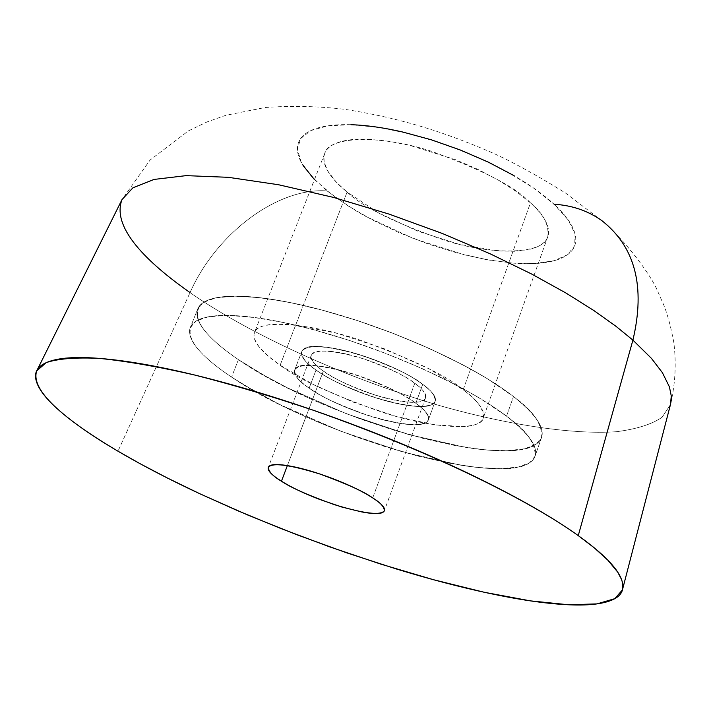 <?xml version="1.0" encoding="UTF-8"?>
<svg xmlns="http://www.w3.org/2000/svg" width="711" height="711" viewBox="0 0 711 711"><rect width="100%" height="100%" fill="white"/><g stroke="black" fill="none" stroke-linecap="round" stroke-linejoin="round"><path stroke-width="0.53" stroke-dasharray="3.56 2.67" d="M463.163 389.77L530.459 202.857C516.55 187.517 483.364 170.249 430.893 151.061C377.372 133.881 328.233 136.992 324.749 153.345L323.985 156.144L324.136 161.975L327.655 170.88L336.312 182.149L347.101 192.086L280.134 365.223L268.545 356.415L258.946 346.737L254.645 339.369L253.969 334.73L254.467 332.579C256.422 319.897 304.921 321.674 359.668 339.991C413.526 359.793 448.028 376.395 463.163 389.77L429.195 368.885L384.74 348.914L337.556 333.423L295.945 325.087C283.707 323.683 274.002 323.683 266.829 325.096C259.702 326.518 255.525 329.166 254.307 333.032C253.116 336.898 254.787 341.627 259.328 347.217C263.879 352.798 270.811 358.797 280.134 365.223L313.08 384.411L353.429 402.213L395.84 416.335L434.803 424.902L464.958 426.6C473.099 425.925 478.645 424.005 481.578 420.832C484.493 417.641 484.404 413.375 481.32 408.016C478.201 402.648 472.148 396.56 463.163 389.77C477.054 399.431 483.747 408.878 483.231 418.104C481.311 430.777 435.034 429.293 383.016 412.531C331.344 394.303 297.047 378.536 280.134 365.223L347.101 192.086C338.338 184.94 331.975 178.052 327.993 171.449C324.02 164.836 322.865 159.006 324.536 153.949C326.225 148.892 330.784 145.062 338.205 142.458C345.67 139.863 355.544 138.778 367.836 139.205L387.406 141.027L409.172 145.177L455.36 159.619L477.739 169.298L498.269 180.07L516.106 191.419L530.459 202.857C538.84 210.5 544.324 217.575 546.919 224.081C549.47 230.56 549.096 235.999 545.799 240.398C542.484 244.788 536.645 247.863 528.3 249.65L514.426 251.294L497.833 250.894L459.137 244.335L417.544 231.066L378.465 212.882L347.101 192.086C362.806 207.177 395.938 223.458 446.508 240.931C497.602 256.484 544.475 253.125 547.772 236.736C549.283 224.898 543.506 213.611 530.459 202.857L463.163 389.77M670.446 404.63L662.154 417.197C652.085 424.236 636.816 429.071 616.357 431.719C571.271 434.901 503.13 424.005 435.781 404.488C315.604 368.236 231.093 321.354 190.041 292.585C215.966 233.848 277.334 187.277 327.042 190.912L347.679 205.675L372.137 219.815L399.306 232.737L428.066 243.944L457.217 252.974L485.586 259.435L511.947 263.017L535.125 263.488L553.985 260.741L567.467 254.76L574.701 245.713L575.039 233.91L568.142 219.859L554.082 204.244L533.401 187.9L507.112 171.751L476.663 156.793L443.842 143.924L410.647 133.952L379.07 127.438L350.958 124.709L327.842 125.82L310.831 130.584L300.611 138.583L297.42 149.283L301.117 162.028L311.222 176.141L327.042 190.912C277.334 187.277 215.966 233.848 190.041 292.585C231.093 321.354 315.604 368.236 435.781 404.488C503.13 424.005 571.271 434.901 616.357 431.719C636.816 429.071 652.085 424.236 662.154 417.197L670.446 404.63C675.334 384.064 676.454 363.303 673.788 342.364C671.113 327.967 667.931 315.897 664.261 306.165L657.177 290.15C651.88 277.041 626.818 241.296 600.751 219.859L565.538 193.036C537.196 175.413 512.684 161.957 491.985 152.643C444.517 132.228 401.599 118.213 344.639 109.316C318.421 106.206 291.963 105.592 265.265 107.485L225.814 115.306L206.919 121.981L188.362 130.922L150.057 160.073L122.016 199.587C110.143 230.346 155.531 268.358 190.041 292.585L117.99 451.209L190.041 292.585M372.706 497.922L414.789 383.282C406.968 376.599 389.752 368.414 363.117 358.726C332.819 349.945 315.533 348.781 311.249 355.26C311.231 360.601 315.266 365.854 323.363 371.026L287.377 465.607L323.363 371.026C313.702 364.236 309.694 358.913 311.329 355.065C313.036 351.198 320.199 350.052 332.837 351.607C345.59 353.216 360.059 357.135 376.243 363.374C392.41 369.649 405.252 376.279 414.789 383.282C424.191 390.241 427.587 395.467 424.965 398.96C422.316 402.417 414.726 403.244 402.177 401.448C389.681 399.662 375.835 395.84 360.619 389.966C345.404 384.091 332.988 377.781 323.363 371.026C331.619 377.683 348.79 385.664 374.875 394.961C404.426 403.404 421.303 404.408 425.498 397.973C425.685 393.13 422.112 388.233 414.789 383.282L372.706 497.922M415.793 403.27C427.373 411.882 431.07 418.112 426.876 421.952C416.246 432.839 340.933 410.905 309.152 388.108L316.048 370.04C347.617 393.139 422.814 414.806 433.594 403.457C437.843 399.449 434.217 393.085 422.716 384.349L415.793 403.27C426.813 411.296 430.777 417.25 427.675 421.134C424.556 424.974 415.677 425.782 401.057 423.552C386.508 421.339 370.387 416.824 352.683 409.989C334.97 403.173 320.457 395.876 309.152 388.108C297.785 380.305 292.985 374.217 294.745 369.836C296.576 365.454 304.868 364.21 319.603 366.121C334.508 368.102 351.474 372.751 370.511 380.083C389.521 387.451 404.612 395.183 415.793 403.27L422.716 384.349C392.454 360.726 312.724 337.761 303.25 349.528C298.904 353.998 303.162 360.833 316.048 370.04L309.152 388.108C296.185 379.016 291.848 372.333 296.14 368.049C305.446 356.735 385.3 379.976 415.793 403.27L422.716 384.349C411.616 376.155 396.578 368.378 377.63 361.028C358.646 353.705 341.698 349.119 326.793 347.261C312.049 345.475 303.73 346.852 301.837 351.394C300.015 355.927 304.752 362.139 316.048 370.04C327.282 377.905 341.733 385.238 359.393 392.054C377.052 398.871 393.156 403.324 407.705 405.43C422.334 407.545 431.23 406.603 434.412 402.613C437.558 398.569 433.666 392.481 422.716 384.349C413.651 376.554 393.556 366.983 362.432 355.633C326.998 345.35 306.779 343.982 301.775 351.545C301.775 357.829 306.53 363.996 316.048 370.04L309.152 388.108C299.58 382.127 294.754 376.083 294.692 369.978C299.589 362.699 319.781 364.263 355.278 374.679C386.482 386.055 406.656 395.592 415.793 403.27C404.612 395.183 389.521 387.451 370.511 380.083C351.474 372.751 334.508 368.102 319.603 366.121C304.868 364.21 296.576 365.454 294.745 369.836C292.985 374.217 297.785 380.305 309.152 388.108C320.457 395.876 334.97 403.173 352.683 409.989C370.387 416.824 386.508 421.339 401.057 423.552C415.677 425.782 424.556 424.974 427.675 421.134C430.777 417.25 426.813 411.296 415.793 403.27C424.325 408.949 428.511 414.513 428.342 419.952C423.543 427.178 403.91 425.818 369.444 415.882C339.005 405.03 318.901 395.769 309.152 388.108L316.048 370.04C304.752 362.139 300.015 355.927 301.837 351.394C303.73 346.852 312.049 345.475 326.793 347.261C341.698 349.119 358.646 353.705 377.63 361.028C396.578 368.378 411.616 376.155 422.716 384.349C433.666 392.481 437.558 398.569 434.412 402.613C431.23 406.603 422.334 407.545 407.705 405.43C393.156 403.324 377.052 398.871 359.393 392.054C341.733 385.238 327.282 377.905 316.048 370.04C325.718 377.817 345.75 387.104 376.128 397.911C410.54 407.732 430.191 408.887 435.088 401.386C435.319 395.778 431.195 390.099 422.716 384.349L415.793 403.27M506.543 416.166L513.475 396.525L487.559 378.856L469.402 368.36L447.246 356.895L420.974 344.764L390.908 332.481L357.971 320.768L323.718 310.511L290.275 302.584L259.924 297.687L234.648 296.14L215.735 297.856L203.577 302.353L197.747 308.93C192.565 324.74 217.602 345.448 238.434 359.633L231.573 377.088C210.616 363.072 185.375 342.675 190.344 327.38L196.076 321.061L208.154 316.83L227.005 315.391L252.254 317.186L282.614 322.296L316.093 330.393L350.407 340.756L383.433 352.523L413.598 364.805L439.967 376.901L462.221 388.304L480.476 398.711L506.543 416.166C526.336 430.111 535.836 443.468 535.036 456.258L529.739 462.665L518.381 467.011L500.722 468.718L477.232 467.429L449.112 463.119L418.13 456.115L386.251 447.032L355.251 436.598L326.491 425.56L300.815 414.522L278.588 403.928L244.264 385.122L231.573 377.088L238.434 359.633C224.374 350.123 213.691 341.156 206.394 332.712C199.089 324.26 196.014 317.008 197.151 310.947C198.316 304.886 204.03 300.629 214.287 298.176C224.614 295.74 239.003 295.483 257.453 297.411C275.984 299.375 297.145 303.49 320.919 309.756L357.002 320.439L393.761 333.575L429.4 348.488L462.168 364.476C482.991 375.479 500.091 386.162 513.475 396.525C526.762 406.852 535.445 415.997 539.533 423.96C543.56 431.897 543.062 438.127 538.049 442.651C533.019 447.157 524.229 449.787 511.68 450.543C499.149 451.289 483.978 450.259 466.176 447.459L408.647 434.554L346.604 413.829L287.448 387.842L261.213 373.799L238.434 359.633L266.527 376.794L285.218 386.713L307.356 397.351L332.952 408.407L361.641 419.437L392.588 429.8L424.431 438.776L455.387 445.61L483.507 449.699L507.032 450.738L524.745 448.765L536.174 444.144L541.551 437.478C542.502 424.298 533.134 410.647 513.475 396.525L506.543 416.166C493.07 405.945 475.872 395.369 454.951 384.438L422.05 368.529L386.286 353.616L349.439 340.427L313.293 329.628C289.475 323.265 268.305 319.017 249.783 316.893C231.351 314.804 216.988 314.884 206.714 317.124C196.512 319.39 190.859 323.461 189.766 329.326C188.708 335.201 191.881 342.284 199.267 350.576C206.652 358.851 217.424 367.694 231.573 377.088L254.485 391.112L280.836 405.048L340.169 430.973L402.337 451.832L459.901 465.038C477.703 467.971 492.856 469.153 505.361 468.576C517.884 467.998 526.629 465.545 531.597 461.235C536.556 456.906 536.983 450.863 532.868 443.113C528.7 435.336 519.928 426.351 506.543 416.166C533.463 437.274 541.702 452.4 531.268 461.519C501.131 488.999 315.426 434.714 231.573 377.088C217.424 367.694 206.652 358.851 199.267 350.576C191.881 342.284 188.708 335.201 189.766 329.326C190.859 323.461 196.512 319.39 206.714 317.124C216.988 314.884 231.351 314.804 249.783 316.893C268.305 319.017 289.475 323.265 313.293 329.628L349.439 340.427L386.286 353.616L422.05 368.529L454.951 384.438C475.872 395.369 493.07 405.945 506.543 416.166C519.928 426.351 528.7 435.336 532.868 443.113C536.983 450.863 536.556 456.906 531.597 461.235C526.629 465.545 517.884 467.998 505.361 468.576C492.856 469.153 477.703 467.971 459.901 465.038L402.337 451.832L340.169 430.973L280.836 405.048L254.485 391.112L231.573 377.088C195.436 352.798 182.923 334.605 194.014 322.527C208.19 310.431 261.639 314.146 329.335 334.161C396.951 354.122 469.642 388.046 506.543 416.166M601.879 220.659C588.041 210.811 572.115 205.337 554.082 204.244C543.728 194.69 530.415 185.18 514.142 175.715M350.958 124.709C335.716 124.274 323.549 125.723 314.466 129.064C305.437 132.424 299.998 137.285 298.14 143.64C296.318 149.985 297.962 157.264 303.064 165.459M314.458 179.599L334.303 196.52L356.407 211.051L365.721 216.366L413.562 238.585L464.434 254.84L489.026 260.057L511.947 263.017C526.691 264.243 539.285 263.817 549.727 261.728C560.179 259.639 567.574 255.933 571.911 250.61C576.239 245.259 576.932 238.585 573.99 230.586C571.013 222.561 564.374 213.78 554.082 204.244M238.434 359.633C321.745 417.979 507.219 471.642 537.712 442.944C548.27 433.417 540.191 417.944 513.475 396.525C476.832 368.014 404.435 333.966 336.934 314.226C269.371 294.443 215.86 291.261 201.489 303.89C190.21 316.466 202.528 335.041 238.434 359.633L261.213 373.799L287.448 387.842L346.604 413.829L408.647 434.554L466.176 447.459C483.978 450.259 499.149 451.289 511.68 450.543C524.229 449.787 533.019 447.157 538.049 442.651C543.062 438.127 543.56 431.897 539.533 423.96C535.445 415.997 526.762 406.852 513.475 396.525C500.091 386.162 482.991 375.479 462.168 364.476L429.4 348.488L393.761 333.575L357.002 320.439L320.919 309.756C297.145 303.49 275.984 299.375 257.453 297.411C239.003 295.483 224.614 295.74 214.287 298.176C204.03 300.629 198.316 304.886 197.151 310.947C196.014 317.008 199.089 324.26 206.394 332.712C213.691 341.156 224.374 350.123 238.434 359.633M324.749 153.345L254.467 332.579M622.827 588.388L622.445 589.89M311.249 355.26L268.331 467.323M428.342 419.952L435.088 401.386L428.342 419.952M197.747 308.93L190.344 327.38L197.747 308.93M541.551 437.478L535.036 456.258L541.551 437.478M294.692 369.978L301.775 351.545L294.692 369.978M425.498 397.973L384.509 510.329M37.363 369.587L36.714 370.893M547.772 236.736L483.231 418.104"/><path stroke-width="1.07" d="M632.906 340.116L651.507 358.451L662.412 372.688L669.415 386.873L671.282 396.009L671.228 400.4L670.446 404.63L671.282 396.009L669.415 386.873L662.412 372.688L651.507 358.451L632.906 340.116L578.256 535.614L594.272 547.843L607.843 560.179L617.752 572.186L621.663 579.741L622.649 583.304L622.445 589.89L614.802 598.662L596.973 603.897L568.551 604.768L530.335 600.857L484.324 592.29L433.372 579.687L380.669 564.081L329.131 546.67L280.987 528.566L237.661 510.702L199.809 493.736L167.485 478.059L140.387 463.874L117.99 451.209C93.505 436.847 73.962 423.312 59.368 410.603C44.722 397.858 36.812 386.962 35.639 377.932C34.501 368.876 41.371 362.743 56.231 359.562C71.26 356.398 94.163 356.958 124.94 361.232C155.967 365.614 192.565 373.71 234.737 385.549C277.086 397.485 320.661 412.069 365.454 429.302C410.211 446.57 451.263 464.576 488.626 483.302C525.749 501.984 555.629 519.421 578.256 535.614C600.644 551.709 614.588 565.227 620.081 576.159C625.458 587.019 623.174 594.796 613.229 599.489C603.292 604.154 587.49 605.87 565.832 604.634C544.244 603.399 518.834 599.657 489.586 593.418C460.417 587.206 429.32 579.047 396.285 568.951L346.63 552.82L296.647 534.654L247.552 514.933L200.591 494.101C169.938 479.836 142.404 465.536 117.99 451.209C79.996 428.68 28.875 394.134 36.714 370.893L46.188 362.637C57.609 358.717 75.188 357.286 98.936 358.344C126.274 361.108 158.322 366.698 195.072 375.115C233.537 384.998 272.722 396.631 312.636 410.025C454.631 459.928 542.404 509.663 578.256 535.614L632.906 340.116L615.93 326.269L593.898 310.565L565.965 293.03L531.419 273.913L489.977 253.72L442.038 233.359L389.006 214.082L333.352 197.374L278.534 184.744L228.329 177.323L186.095 175.635L154.047 179.43L132.895 187.82L122.016 199.587L132.895 187.82L154.047 179.43L186.095 175.635L228.329 177.323L278.534 184.744L333.352 197.374L389.006 214.082L442.038 233.359L489.977 253.72L531.419 273.913L565.965 293.03L593.898 310.565L615.93 326.269L632.906 340.116C645.552 286.666 635.216 246.85 601.879 220.659C635.216 246.85 645.552 286.666 632.906 340.116M554.082 204.244C572.115 205.337 588.041 210.811 601.879 220.659M287.377 465.607L281.449 481.187C273.077 476.361 268.696 471.748 268.314 467.367C272.064 462.363 289.235 464.567 319.834 473.997C346.87 483.889 364.494 491.87 372.706 497.922C380.314 502.517 384.189 506.792 384.358 510.747C380.661 515.715 363.908 513.653 334.09 504.57C307.65 495.052 290.106 487.257 281.449 481.187L287.377 465.607M372.706 497.922C362.77 491.479 349.59 485.098 333.148 478.77C316.688 472.46 302.095 468.185 289.377 465.936C276.775 463.741 269.771 464.167 268.385 467.207C267.052 470.255 271.406 474.912 281.449 481.187C291.457 487.426 304.192 493.514 319.648 499.433L341.715 506.996L361.544 511.893C374.075 514.284 381.523 514.16 383.896 511.52C386.233 508.854 382.509 504.312 372.706 497.922M190.041 292.585C155.531 268.358 110.143 230.346 122.016 199.587L37.363 369.587M514.142 175.715L488.475 162.197L460.426 150.048L431.328 139.8L402.524 131.979C383.451 127.607 366.263 125.18 350.958 124.709M303.064 165.459L314.458 179.599M670.446 404.63L622.827 588.388"/></g></svg>
